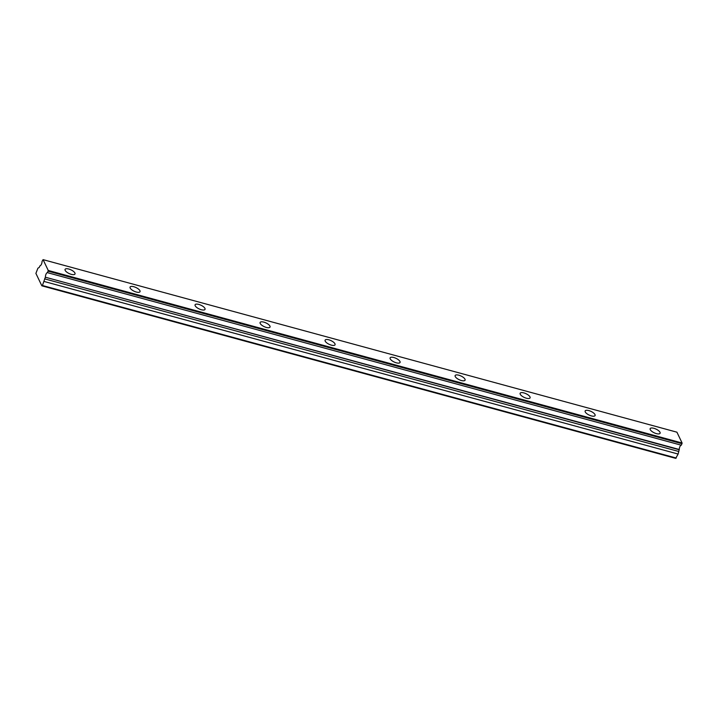 <?xml version="1.0" encoding="UTF-8"?>
<svg xmlns="http://www.w3.org/2000/svg" width="718" height="718" viewBox="0 0 718 718"><rect width="100%" height="100%" fill="white"/><g stroke="black" fill="none" stroke-linecap="round" stroke-linejoin="round"><path stroke-width="1.08" d="M47.541 272.517L48.25 270.462L43.071 259.638L42.048 261.433A2.917 1.122 105.2 0 1 41.402 264.305A2.917 1.122 105.2 0 1 40.046 265.723L39.158 267.491L37.901 268.2L35.9 273.396L41.841 285.818L675.692 458.362L678.124 454.054L679.264 449.486A2.917 1.122 105.2 0 1 679.919 446.614A2.917 1.122 105.2 0 1 681.265 445.196L47.415 272.652L681.265 445.196M656.405 433.618A5.475 2.064 25 0 0 660.093 433.268A5.475 2.064 25 0 0 653.856 428.296A5.475 2.064 25 0 0 650.167 428.637A5.475 2.064 25 0 0 656.405 433.618M71.315 274.348A5.475 2.064 25 0 0 75.004 273.998A5.475 2.064 25 0 0 68.766 269.026A5.475 2.064 25 0 0 65.078 269.367A5.475 2.064 25 0 0 71.315 274.348M136.321 292.038A5.475 2.064 25 0 0 140.019 291.696A5.475 2.064 25 0 0 133.781 286.715A5.475 2.064 25 0 0 130.084 287.065A5.475 2.064 25 0 0 136.321 292.038M201.336 309.736A5.475 2.064 25 0 0 205.025 309.395A5.475 2.064 25 0 0 198.787 304.414A5.475 2.064 25 0 0 195.099 304.764A5.475 2.064 25 0 0 201.336 309.736M266.342 327.435A5.475 2.064 25 0 0 270.031 327.085A5.475 2.064 25 0 0 263.802 322.113A5.475 2.064 25 0 0 260.104 322.463A5.475 2.064 25 0 0 266.342 327.435M331.357 345.134A5.475 2.064 25 0 0 335.046 344.784A5.475 2.064 25 0 0 328.808 339.811A5.475 2.064 25 0 0 325.119 340.152A5.475 2.064 25 0 0 331.357 345.134M396.363 362.832A5.475 2.064 25 0 0 400.052 362.482A5.475 2.064 25 0 0 393.814 357.51A5.475 2.064 25 0 0 390.125 357.851A5.475 2.064 25 0 0 396.363 362.832M461.378 380.522A5.475 2.064 25 0 0 465.067 380.181A5.475 2.064 25 0 0 458.829 375.2A5.475 2.064 25 0 0 455.14 375.55A5.475 2.064 25 0 0 461.378 380.522M526.384 398.221A5.475 2.064 25 0 0 530.072 397.88A5.475 2.064 25 0 0 523.835 392.899A5.475 2.064 25 0 0 520.146 393.249A5.475 2.064 25 0 0 526.384 398.221M591.399 415.919A5.475 2.064 25 0 0 595.087 415.569A5.475 2.064 25 0 0 588.85 410.597A5.475 2.064 25 0 0 585.161 410.947A5.475 2.064 25 0 0 591.399 415.919M681.391 445.061L682.1 443.006L676.921 432.182L43.071 259.638M41.841 285.818L42.416 285.495L676.257 458.039M42.416 285.495L45.36 277.211L679.201 449.755M679.264 449.486L45.36 277.211M45.422 276.942A2.917 1.122 105.2 0 1 46.069 274.07A2.917 1.122 105.2 0 1 47.415 272.652M682.1 443.006L48.25 270.462M44.274 281.51L678.124 454.054M682.01 443.733L48.169 271.189M44.588 278.853L678.438 451.398"/></g></svg>

